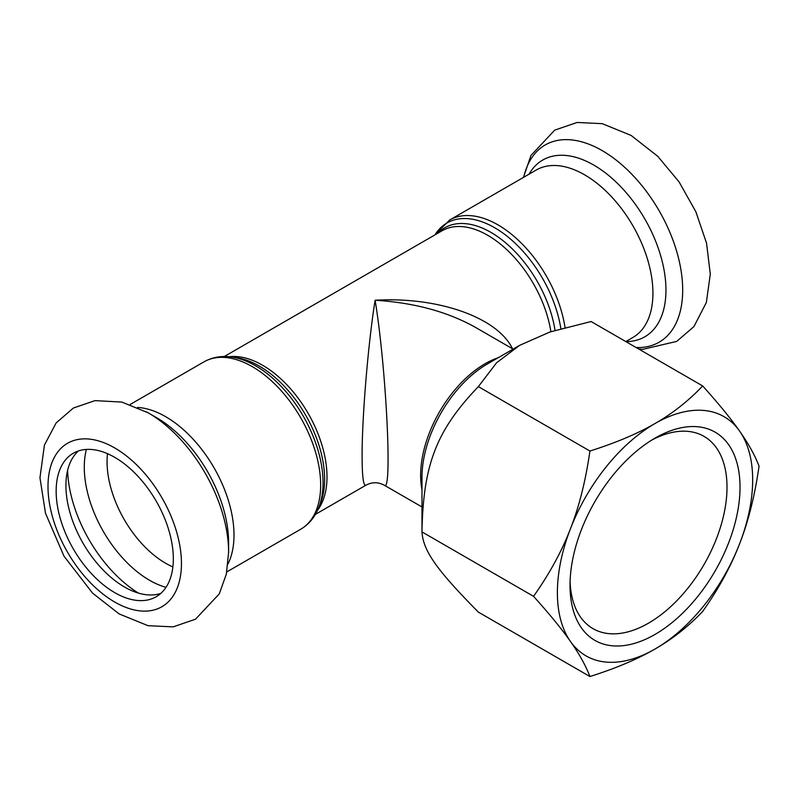 <?xml version="1.0" encoding="UTF-8"?>
<svg xmlns="http://www.w3.org/2000/svg" width="799" height="799" viewBox="0 0 799 799"><rect width="100%" height="100%" fill="white"/><g stroke="black" fill="none" stroke-linecap="round" stroke-linejoin="round"><path stroke-width="1.2" d="M512.499 348.754C497.497 317.453 438.122 296.489 375.111 300.254C368.159 343.21 361.947 417.737 362.097 456.599C362.157 476.623 363.425 486.172 365.902 485.223L365.972 485.183M384.259 485.183L384.319 485.223C392.549 494.032 386.247 367.4 375.111 300.254C414.042 302.651 447.49 311.68 475.455 327.36L475.485 327.38M651.704 440.109A111.011 64.09 -60 0 1 704.019 436.374A111.011 64.09 -60 0 1 727.01 487.2A111.011 64.09 -60 0 1 678.551 598.91A111.011 64.09 -60 0 1 593.008 628.653A111.011 64.09 -60 0 1 570.087 581.482M740.024 487.2A120.21 69.403 120 0 0 655.02 438.122A120.21 69.403 120 0 0 570.017 585.347A120.21 69.403 120 0 0 655.02 634.426A120.21 69.403 120 0 0 740.024 487.2M739.584 431.08A138.087 79.73 120 0 0 655.02 423.52A138.087 79.73 120 0 0 570.466 528.718A138.087 79.73 120 0 0 570.466 641.467A138.087 79.73 120 0 0 655.02 649.018A138.087 79.73 120 0 0 739.584 543.829A138.087 79.73 120 0 0 739.584 431.08C748.353 443.505 754.845 455.19 759.05 466.147C754.845 495.53 748.353 521.417 739.584 543.829C730.935 566.301 718.641 588.843 702.681 611.435C688.378 626.476 672.498 639 655.02 649.018C637.672 659.115 615.969 668.284 589.932 676.533C585.717 665.577 579.235 653.892 570.466 641.467C561.817 629.113 549.512 614.071 533.552 596.334C549.512 573.732 561.817 551.2 570.466 528.718C579.235 506.316 585.717 480.419 589.932 451.036C615.969 442.786 637.672 433.617 655.02 423.52C672.498 413.502 688.378 400.978 702.681 385.947C718.641 403.685 730.935 418.726 739.584 431.08M702.681 385.947L591.1 321.528L549.832 332.034L519.62 345.358L496.549 362.796L478.361 386.626C436.444 430.431 423.19 464.609 421.982 531.914C423.19 550.831 436.444 569.697 478.361 612.114L589.932 676.533M533.552 596.334L421.982 531.914L421.982 477.243A92.484 53.393 -60 0 1 487.38 363.974L519.62 345.358M589.932 451.036L478.361 386.626M228.604 552.249L226.337 574.121L219.256 593.897L195.515 619.205L173.123 626.875L148.015 625.677L119.161 613.932L92.544 593.108L64.02 556.234L45.513 513.298L39.95 477.752L44.434 445.053L56.16 422.911L73.418 407.999L94.991 400.629L121.847 402.077L148.075 412.763L156.444 417.597A102.052 58.916 -120 0 1 228.604 542.581L228.604 552.249A113.887 65.758 -120 0 0 148.075 412.763A113.887 65.758 -120 0 0 146.626 411.944M78.482 450.926A82.856 47.84 -120 0 0 83.076 543.28A82.856 47.84 -120 0 0 160.749 593.427M173.323 558.821A82.856 47.84 -120 0 0 137.158 475.445A82.856 47.84 -120 0 0 73.308 453.243A82.856 47.84 -120 0 0 73.308 548.913A82.856 47.84 -120 0 0 156.165 596.753A82.856 47.84 -120 0 0 173.323 558.821M231.48 357.003L235.995 357.622A92.374 53.333 60 0 1 324.624 479.24A92.374 53.333 60 0 1 320.319 503.67L318.591 507.884A95.431 55.091 -120 0 0 323.036 482.646A95.431 55.091 -120 0 0 231.48 357.003C221.383 355.615 212.214 357.233 203.975 361.857A96.659 55.81 60 0 1 278.461 387.755A96.659 55.81 60 0 1 320.659 485.033A96.659 55.81 60 0 1 300.634 529.288L226.796 571.914M227.985 563.954A96.659 55.81 -120 0 0 233.997 535.07A96.659 55.81 -120 0 0 137.618 407.44M317.642 510.082A91.136 52.614 -120 0 0 327.001 476.863A91.136 52.614 -120 0 0 294.162 393.048A91.136 52.614 -120 0 0 229.113 356.734M224.249 356.534L442.097 230.761A91.136 52.614 60 0 1 506.386 249.288A91.136 52.614 60 0 1 550.881 331.685M555.025 330.357A92.374 53.333 -120 0 0 504.818 242.137A92.374 53.333 -120 0 0 437.832 233.218M434.956 234.886A95.431 55.091 60 0 1 504.339 234.117A95.431 55.091 60 0 1 560.848 328.619M565.023 327.46A96.659 55.81 -120 0 0 517.912 239.84A96.659 55.81 -120 0 0 449.597 220.055L434.836 234.946M529.088 174.152A102.052 58.916 -120 0 1 610.196 176.749A102.052 58.916 -120 0 1 665.957 290.077A102.052 58.916 -120 0 1 625.837 341.582L632.918 337.448A96.659 55.81 -120 0 0 652.933 293.193A96.659 55.81 -120 0 0 610.736 195.915A96.659 55.81 -120 0 0 536.249 170.017L449.597 220.055M498.186 357.732A91.136 52.614 120 0 0 421.982 489.727M181.453 563.525A94.362 54.482 -120 0 0 81.368 439.011A94.362 54.482 -120 0 0 81.368 572.464A94.362 54.482 -120 0 0 181.453 563.525M107.505 453.692A82.856 47.84 -120 0 0 172.874 566.91M86.392 449.428A92.294 53.283 -120 0 0 166.002 587.335M67.595 470.431A104.12 60.115 -120 0 0 138.417 593.108M636.114 347.515A113.887 65.758 -120 0 0 682.686 290.077A113.887 65.758 -120 0 0 611.325 156.494A113.887 65.758 -120 0 0 523.715 177.258M318.591 507.884C314.746 517.333 308.764 524.464 300.634 529.288M203.975 361.857L130.127 404.494M421.982 506.966L384.319 485.223C378.187 481.947 372.044 481.947 365.902 485.223L315.385 514.386M475.455 327.36L513.118 349.113M523.435 177.418L530.965 155.445L554.706 130.137L577.108 122.467L602.216 123.665L631.07 135.411L657.687 156.234L679.09 181.932L695.819 211.665L706.546 243.136L710.301 274.137L706.366 302.451L693.941 326.581L676.683 341.403L642.895 349.313L638.711 349.013"/></g></svg>
